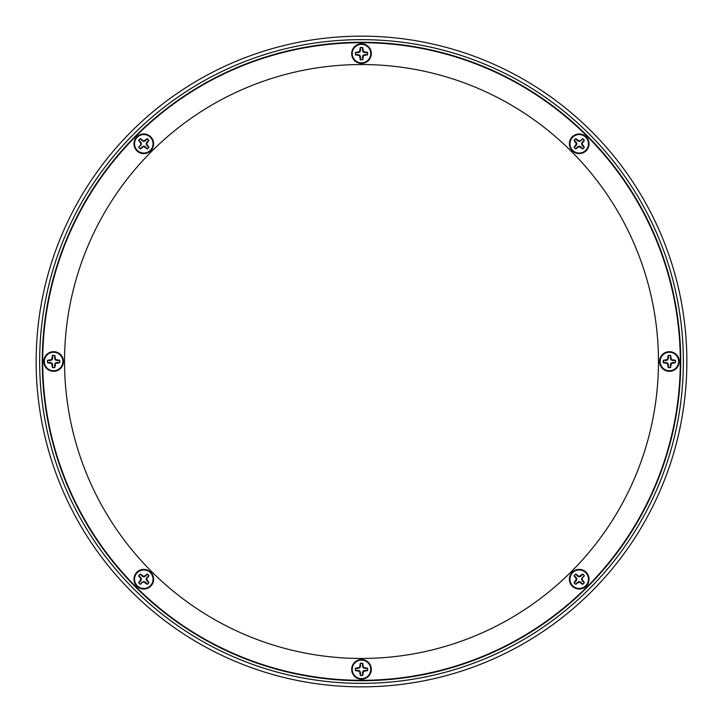 <?xml version="1.0" encoding="UTF-8"?>
<svg xmlns="http://www.w3.org/2000/svg" width="723" height="723" viewBox="0 0 723 723"><rect width="100%" height="100%" fill="white"/><g stroke="black" fill="none" stroke-linecap="round" stroke-linejoin="round"><path stroke-width="1.08" d="M36.15 361.5A325.35 325.35 0 0 1 361.5 36.15A325.35 325.35 0 0 1 686.85 361.5A325.35 325.35 0 0 1 361.5 686.85A325.35 325.35 0 0 1 36.15 361.5M683.352 361.5A321.852 321.852 0 0 0 361.5 39.648A321.852 321.852 0 0 0 39.648 361.5A321.852 321.852 0 0 0 361.5 683.352A321.852 321.852 0 0 0 683.352 361.5M680.732 361.5A319.232 319.232 0 0 1 361.5 680.732A319.232 319.232 0 0 1 42.268 361.5A319.232 319.232 0 0 1 361.5 42.268A319.232 319.232 0 0 1 680.732 361.5M658.463 361.5A296.963 296.963 0 0 1 361.5 658.463A296.963 296.963 0 0 1 64.537 361.5A296.963 296.963 0 0 1 361.5 64.537A296.963 296.963 0 0 1 658.463 361.5M579.204 133.972A9.824 9.824 0 0 0 569.381 143.796A9.824 9.824 0 0 0 579.204 153.619A9.824 9.824 0 0 0 589.028 143.796A9.824 9.824 0 0 0 579.204 133.972M361.5 43.796A9.824 9.824 0 0 0 351.676 53.619A9.824 9.824 0 0 0 361.5 63.443A9.824 9.824 0 0 0 371.324 53.619A9.824 9.824 0 0 0 361.5 43.796M143.796 133.972A9.824 9.824 0 0 0 133.972 143.796A9.824 9.824 0 0 0 143.796 153.619A9.824 9.824 0 0 0 153.619 143.796A9.824 9.824 0 0 0 143.796 133.972M53.619 351.676A9.824 9.824 0 0 0 43.796 361.5A9.824 9.824 0 0 0 53.619 371.324A9.824 9.824 0 0 0 63.443 361.5A9.824 9.824 0 0 0 53.619 351.676M361.5 659.557A9.824 9.824 0 0 0 351.676 669.381A9.824 9.824 0 0 0 361.5 679.204A9.824 9.824 0 0 0 371.324 669.381A9.824 9.824 0 0 0 361.5 659.557M42.702 361.5A318.798 318.798 0 0 1 361.5 42.702A318.798 318.798 0 0 1 680.298 361.5A318.798 318.798 0 0 1 361.5 680.298A318.798 318.798 0 0 1 42.702 361.5M143.796 569.381A9.824 9.824 0 0 0 133.972 579.204A9.824 9.824 0 0 0 143.796 589.028A9.824 9.824 0 0 0 153.619 579.204A9.824 9.824 0 0 0 143.796 569.381M669.381 351.676A9.824 9.824 0 0 0 659.557 361.5A9.824 9.824 0 0 0 669.381 371.324A9.824 9.824 0 0 0 679.204 361.5A9.824 9.824 0 0 0 669.381 351.676M579.204 569.381A9.824 9.824 0 0 0 569.381 579.204A9.824 9.824 0 0 0 579.204 589.028A9.824 9.824 0 0 0 589.028 579.204A9.824 9.824 0 0 0 579.204 569.381M355.608 52.436L357.912 52.671L359.891 52.011L360.551 50.032L360.316 47.727A6.01 6.01 0 0 1 362.684 47.727L362.449 50.032L363.109 52.011L365.088 52.671L367.392 52.436A6.01 6.01 0 0 1 367.392 54.803L365.088 54.568L363.109 55.228L362.449 57.207L362.684 59.512A6.01 6.01 0 0 1 360.316 59.512L360.551 57.207L359.891 55.228L357.912 54.568L355.608 54.803A6.01 6.01 0 0 1 355.608 52.436L355.454 52.381A6.173 6.173 0 0 0 355.454 54.849L359.557 55.554L360.262 59.666A6.173 6.173 0 0 0 362.738 59.666L363.443 55.554L367.546 54.849A6.173 6.173 0 0 0 367.546 52.381L363.443 51.676L362.738 47.573A6.173 6.173 0 0 0 360.262 47.573L359.557 51.676L355.454 52.381M352.246 53.619A9.254 9.254 0 0 1 361.5 44.356A9.254 9.254 0 0 1 370.754 53.619A9.254 9.254 0 0 1 361.5 62.874A9.254 9.254 0 0 1 352.246 53.619M364.193 51.993A3.145 3.145 0 0 1 364.419 52.454M364.419 54.785A3.145 3.145 0 0 1 364.193 55.246M358.807 55.246A3.145 3.145 0 0 1 358.581 54.785M358.581 52.454A3.145 3.145 0 0 1 358.807 51.993M141.934 582.413L140.461 584.211A6.01 6.01 0 0 1 138.789 582.539L140.587 581.066L141.518 579.204L140.587 577.343L138.789 575.87A6.01 6.01 0 0 1 140.461 574.198L141.934 575.996L143.796 576.927L145.657 575.996L147.131 574.198A6.01 6.01 0 0 1 148.802 575.87L147.004 577.343L146.073 579.204L147.004 581.066L148.802 582.539A6.01 6.01 0 0 1 147.131 584.211L145.657 582.413L143.796 581.482L141.934 582.413L143.796 581.952L147.194 584.356A6.173 6.173 0 0 0 148.947 582.611L146.534 579.204L148.947 575.806A6.173 6.173 0 0 0 147.194 574.053L143.796 576.466L140.389 574.053A6.173 6.173 0 0 0 138.644 575.806L141.048 579.204L138.644 582.611A6.173 6.173 0 0 0 140.389 584.356L142.097 582.657M143.796 581.482L143.796 581.952M146.073 579.204L146.534 579.204M143.796 576.927L143.796 576.466M141.518 579.204L141.048 579.204M150.339 585.747A9.254 9.254 0 0 1 137.253 585.747A9.254 9.254 0 0 1 137.253 572.661A9.254 9.254 0 0 1 150.339 572.661A9.254 9.254 0 0 1 150.339 585.747M140.741 578.454A3.145 3.145 0 0 1 140.904 577.966M142.548 576.312A3.145 3.145 0 0 1 143.046 576.15M146.85 579.954A3.145 3.145 0 0 1 146.688 580.452M145.034 582.096A3.145 3.145 0 0 1 144.546 582.259M52.011 363.109L50.032 362.449L47.727 362.684A6.01 6.01 0 0 1 47.727 360.316L50.032 360.551L52.011 359.891L52.671 357.912L52.436 355.608A6.01 6.01 0 0 1 54.803 355.608L54.568 357.912L55.228 359.891L57.207 360.551L59.512 360.316A6.01 6.01 0 0 1 59.512 362.684L57.207 362.449L55.228 363.109L54.568 365.088L54.803 367.392A6.01 6.01 0 0 1 52.436 367.392L52.671 365.088L52.011 363.109L51.676 363.443L52.381 367.546A6.173 6.173 0 0 0 54.849 367.546L55.554 363.443L59.666 362.738A6.173 6.173 0 0 0 59.666 360.262L55.554 359.557L54.849 355.454A6.173 6.173 0 0 0 52.381 355.454L51.676 359.557L47.573 360.262A6.173 6.173 0 0 0 47.573 362.738L51.676 363.443M53.619 370.754A9.254 9.254 0 0 1 44.356 361.5A9.254 9.254 0 0 1 53.619 352.246A9.254 9.254 0 0 1 62.874 361.5A9.254 9.254 0 0 1 53.619 370.754M56.539 362.666A3.145 3.145 0 0 1 56.313 363.127M50.926 363.127A3.145 3.145 0 0 1 50.7 362.666M50.7 360.334A3.145 3.145 0 0 1 50.926 359.873M56.313 359.873A3.145 3.145 0 0 1 56.539 360.334M140.587 145.657L141.518 143.796L140.587 141.934L138.789 140.461A6.01 6.01 0 0 1 140.461 138.789L141.934 140.587L143.796 141.518L145.657 140.587L147.131 138.789A6.01 6.01 0 0 1 148.802 140.461L147.004 141.934L146.073 143.796L147.004 145.657L148.802 147.131A6.01 6.01 0 0 1 147.131 148.802L145.657 147.004L143.796 146.073L141.934 147.004L140.461 148.802A6.01 6.01 0 0 1 138.789 147.131L140.343 145.495L138.644 147.194A6.173 6.173 0 0 0 140.389 148.947L143.796 146.534L147.194 148.947A6.173 6.173 0 0 0 148.947 147.194L146.534 143.796L148.947 140.389A6.173 6.173 0 0 0 147.194 138.644L143.796 141.048L140.389 138.644A6.173 6.173 0 0 0 138.644 140.389L141.048 143.796L140.343 145.495M141.518 143.796L141.048 143.796M143.796 146.073L143.796 146.534M143.796 141.518L143.796 141.048M137.253 150.339A9.254 9.254 0 0 1 137.253 137.253A9.254 9.254 0 0 1 150.339 137.253A9.254 9.254 0 0 1 150.339 150.339A9.254 9.254 0 0 1 137.253 150.339M144.546 140.741A3.145 3.145 0 0 1 145.034 140.904M146.688 142.548A3.145 3.145 0 0 1 146.85 143.046M146.85 144.546A3.145 3.145 0 0 1 146.688 145.034M143.046 146.85A3.145 3.145 0 0 1 142.548 146.688M140.904 145.034A3.145 3.145 0 0 1 140.741 144.546M367.392 670.564L365.088 670.329L363.109 670.989L362.449 672.968L362.684 675.273A6.01 6.01 0 0 1 360.316 675.273L360.551 672.968L359.891 670.989L357.912 670.329L355.608 670.564A6.01 6.01 0 0 1 355.608 668.197L357.912 668.432L359.891 667.772L360.551 665.793L360.316 663.488A6.01 6.01 0 0 1 362.684 663.488L362.449 665.793L363.109 667.772L365.088 668.432L367.392 668.197A6.01 6.01 0 0 1 367.392 670.564L367.546 670.619A6.173 6.173 0 0 0 367.546 668.151L363.443 667.446L362.738 663.334A6.173 6.173 0 0 0 360.262 663.334L359.557 667.446L355.454 668.151A6.173 6.173 0 0 0 355.454 670.619L359.557 671.324L360.262 675.427A6.173 6.173 0 0 0 362.738 675.427L363.443 671.324L367.546 670.619M370.754 669.381A9.254 9.254 0 0 1 361.5 678.644A9.254 9.254 0 0 1 352.246 669.381A9.254 9.254 0 0 1 361.5 660.126A9.254 9.254 0 0 1 370.754 669.381M358.807 671.007A3.145 3.145 0 0 1 358.581 670.546M358.581 668.215A3.145 3.145 0 0 1 358.807 667.754M364.193 667.754A3.145 3.145 0 0 1 364.419 668.215M364.419 670.546A3.145 3.145 0 0 1 364.193 671.007M581.066 140.587L582.539 138.789A6.01 6.01 0 0 1 584.211 140.461L582.413 141.934L581.482 143.796L582.413 145.657L584.211 147.131A6.01 6.01 0 0 1 582.539 148.802L581.066 147.004L579.204 146.073L577.343 147.004L575.87 148.802A6.01 6.01 0 0 1 574.198 147.131L575.996 145.657L576.927 143.796L575.996 141.934L574.198 140.461A6.01 6.01 0 0 1 575.87 138.789L577.343 140.587L579.204 141.518L581.066 140.587L579.204 141.048L575.806 138.644A6.173 6.173 0 0 0 574.053 140.389L576.466 143.796L574.053 147.194A6.173 6.173 0 0 0 575.806 148.947L579.204 146.534L582.611 148.947A6.173 6.173 0 0 0 584.356 147.194L581.952 143.796L584.356 140.389A6.173 6.173 0 0 0 582.611 138.644L580.903 140.343M579.204 141.518L579.204 141.048M579.204 146.073L579.204 146.534M581.482 143.796L581.952 143.796M572.661 137.253A9.254 9.254 0 0 1 585.747 137.253A9.254 9.254 0 0 1 585.747 150.339A9.254 9.254 0 0 1 572.661 150.339A9.254 9.254 0 0 1 572.661 137.253M582.259 144.546A3.145 3.145 0 0 1 582.096 145.034M580.452 146.688A3.145 3.145 0 0 1 579.954 146.85M576.312 145.034A3.145 3.145 0 0 1 576.15 144.546M576.15 143.046A3.145 3.145 0 0 1 576.312 142.548M577.966 140.904A3.145 3.145 0 0 1 578.454 140.741M670.989 359.891L672.968 360.551L675.273 360.316A6.01 6.01 0 0 1 675.273 362.684L672.968 362.449L670.989 363.109L670.329 365.088L670.564 367.392A6.01 6.01 0 0 1 668.197 367.392L668.432 365.088L667.772 363.109L665.793 362.449L663.488 362.684A6.01 6.01 0 0 1 663.488 360.316L665.793 360.551L667.772 359.891L668.432 357.912L668.197 355.608A6.01 6.01 0 0 1 670.564 355.608L670.329 357.912L670.989 359.891L671.324 359.557L670.619 355.454A6.173 6.173 0 0 0 668.151 355.454L667.446 359.557L663.334 360.262A6.173 6.173 0 0 0 663.334 362.738L667.446 363.443L668.151 367.546A6.173 6.173 0 0 0 670.619 367.546L671.324 363.443L675.427 362.738A6.173 6.173 0 0 0 675.427 360.262L671.324 359.557M669.381 352.246A9.254 9.254 0 0 1 678.644 361.5A9.254 9.254 0 0 1 669.381 370.754A9.254 9.254 0 0 1 660.126 361.5A9.254 9.254 0 0 1 669.381 352.246M666.461 360.334A3.145 3.145 0 0 1 666.687 359.873M672.074 359.873A3.145 3.145 0 0 1 672.3 360.334M672.3 362.666A3.145 3.145 0 0 1 672.074 363.127M666.687 363.127A3.145 3.145 0 0 1 666.461 362.666M582.413 577.343L581.482 579.204L582.413 581.066L584.211 582.539A6.01 6.01 0 0 1 582.539 584.211L581.066 582.413L579.204 581.482L577.343 582.413L575.87 584.211A6.01 6.01 0 0 1 574.198 582.539L575.996 581.066L576.927 579.204L575.996 577.343L574.198 575.87A6.01 6.01 0 0 1 575.87 574.198L577.343 575.996L579.204 576.927L581.066 575.996L582.539 574.198A6.01 6.01 0 0 1 584.211 575.87L582.657 577.505L584.356 575.806A6.173 6.173 0 0 0 582.611 574.053L579.204 576.466L575.806 574.053A6.173 6.173 0 0 0 574.053 575.806L576.466 579.204L574.053 582.611A6.173 6.173 0 0 0 575.806 584.356L579.204 581.952L582.611 584.356A6.173 6.173 0 0 0 584.356 582.611L581.952 579.204L582.657 577.505M581.482 579.204L581.952 579.204M579.204 576.927L579.204 576.466M579.204 581.482L579.204 581.952M585.747 572.661A9.254 9.254 0 0 1 585.747 585.747A9.254 9.254 0 0 1 572.661 585.747A9.254 9.254 0 0 1 572.661 572.661A9.254 9.254 0 0 1 585.747 572.661M578.454 582.259A3.145 3.145 0 0 1 577.966 582.096M576.312 580.452A3.145 3.145 0 0 1 576.15 579.954M576.15 578.454A3.145 3.145 0 0 1 576.312 577.966M579.954 576.15A3.145 3.145 0 0 1 580.452 576.312M582.096 577.966A3.145 3.145 0 0 1 582.259 578.454"/></g></svg>
